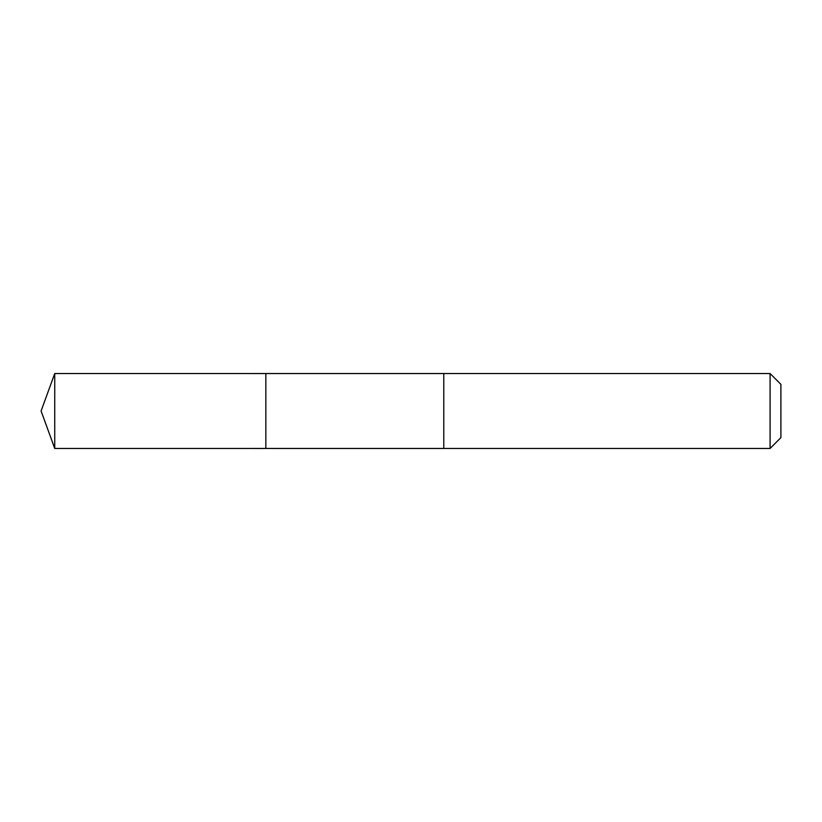 <?xml version="1.0" encoding="UTF-8"?>
<svg xmlns="http://www.w3.org/2000/svg" width="822" height="822" viewBox="0 0 822 822"><rect width="100%" height="100%" fill="white"/><g stroke="black" fill="none" stroke-linecap="round" stroke-linejoin="round"><path stroke-width="1.23" d="M265.845 389.268L265.845 373.548L54.735 373.537L54.735 448.463L265.845 448.452L265.845 373.548L443.777 373.548L443.777 448.452L265.845 448.452L265.845 389.268M443.777 373.537L443.777 448.463L770.091 448.463L770.091 373.537L443.777 373.537M770.091 373.537L780.9 384.357L780.9 437.643L770.091 448.463M265.845 448.452L54.735 448.463L41.1 411L54.735 448.463M41.1 411L54.735 373.537"/></g></svg>
